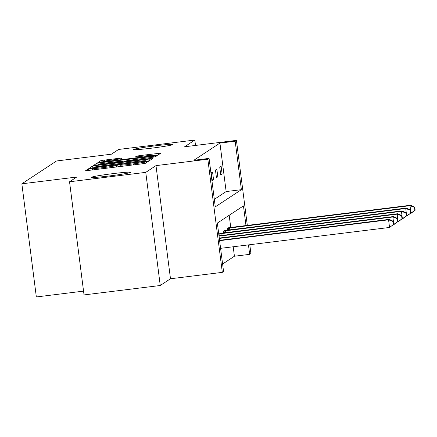 <?xml version="1.0" encoding="UTF-8"?>
<svg xmlns="http://www.w3.org/2000/svg" width="437" height="437" viewBox="0 0 437 437"><rect width="100%" height="100%" fill="white"/><g stroke="black" fill="none" stroke-linecap="round" stroke-linejoin="round"><path stroke-width="0.66" d="M151.519 148.176A19.752 0.929 -7.3 0 0 172.866 144.505A19.752 0.929 -7.3 0 0 155.037 145.86A19.752 0.929 -7.3 0 0 133.684 149.525A19.752 0.929 -7.3 0 0 151.519 148.176M109.326 175.964A19.752 0.929 -7.3 0 0 130.679 172.293A19.752 0.929 -7.3 0 0 112.85 173.642A19.752 0.929 -7.3 0 0 91.497 177.313A19.752 0.929 -7.3 0 0 109.326 175.964M90.803 168.376L88.52 168.758L85.652 170.648L88.372 170.452L142.243 163.804L145.505 163.252L148.383 161.357L143.811 162.127A9.696 0.459 -7.3 0 1 133.372 163.88L128.882 164.432A9.696 0.459 -7.3 0 1 120.131 165.099A9.696 0.459 -7.3 0 1 120.17 165.049L120.552 164.793L118.635 164.935L115.98 165.563A9.696 0.459 -7.3 0 1 105.541 167.316L101.051 167.868A9.696 0.459 -7.3 0 1 92.3 168.535A9.696 0.459 -7.3 0 1 92.338 168.485L92.715 168.229L90.803 168.376M160.253 285.498L84.035 294.915L69.538 181.77L145.761 172.358L160.253 285.498L170.485 278.762L222.318 272.36L207.826 159.221L209.077 158.396L215.283 206.865L241.382 189.674L235.177 141.206L236.428 140.381L247.32 225.41M195.514 145.434L194.826 140.048L184.594 146.783L236.428 140.381M69.538 181.77L76.732 177.034L21.85 183.813L56.531 160.974L111.413 154.195L118.602 149.459L194.826 140.048M122.098 157.932L100.996 160.537L97.801 162.651L100.537 162.444L157.664 155.244L160.865 153.13L139.873 155.594L136.612 156.14L135.235 157.052L147.023 155.73A8.101 0.382 -7.3 0 1 154.337 155.173A8.101 0.382 -7.3 0 1 145.581 156.681L110.113 161.062A8.101 0.382 -7.3 0 1 102.799 161.614A8.101 0.382 -7.3 0 1 111.561 160.106L120.732 158.833L122.098 157.932M170.485 278.762L155.993 165.623L145.761 172.358M155.993 165.623L207.826 159.221M214.321 199.343L226.142 191.559L219.931 143.09L193.831 160.281L209.077 158.396M219.931 143.09L235.177 141.206M95.867 165.519L92.6 166.065L89.405 168.179L92.141 167.972L146.007 161.324L149.274 160.772L152.469 158.658L95.867 165.519L96.02 166.748M93.616 165.399L96.801 163.301L100.062 162.755L156.665 155.894L155.293 156.812L152.027 157.358L126.921 160.603L126.003 161.215L128.735 161.007L151.104 158.445L93.616 165.426M21.85 183.813L36.342 296.952L83.549 291.124M224.7 230.49L223.302 231.228L223.525 232.943M222.608 264.014L234.423 256.229L233.211 246.768M230.741 227.458L229.179 215.288M220.412 233.314L219.013 234.052L219.232 235.767M228.988 227.661L227.595 228.398L227.814 230.119M245.982 225.579L243.458 205.882L217.358 223.072L223.569 271.535L222.318 272.36M249.795 244.72L250.92 253.526L249.669 254.35L248.456 244.884M234.423 256.229L249.669 254.35M226.142 191.559L241.382 189.674M222.116 173.981L220.74 174.887L219.762 167.24L221.133 166.339L222.116 173.981L220.647 174.161M217.823 176.805L216.446 177.712L215.468 170.069L216.845 169.163L217.823 176.805L216.353 176.99M213.535 179.634L212.158 180.536L211.18 172.894L212.551 171.987L213.535 179.634L212.065 179.815M93.906 167.453L143.096 161.477L145.772 160.838A9.696 0.459 -7.3 0 0 145.811 160.789A9.696 0.459 -7.3 0 0 137.06 161.45L104.738 165.443A9.696 0.459 -7.3 0 0 94.294 167.196L93.933 167.753M107.513 162.854A8.101 0.382 -7.3 0 0 98.751 164.361A8.101 0.382 -7.3 0 0 106.065 163.804L121.825 161.717L122.742 161.106L120.006 161.313L107.513 162.854M393.699 224.361L393.305 221.302L393.032 221.483L393.426 224.542L393.699 224.361L389.547 227.458L388.569 219.816L389.258 219.363L219.571 240.317M220.598 248.325L389.547 227.458L393.426 224.542M219.614 240.678L388.569 219.816L393.032 221.483M389.258 219.363L393.305 221.302M397.987 221.532L397.599 218.478L397.32 218.658L397.714 221.717L397.987 221.532L393.835 224.634L392.858 216.987L393.546 216.539L219.281 238.056M393.245 224.705L397.714 221.717M219.325 238.422L392.858 216.987L397.32 218.658M393.546 216.539L397.599 218.478M402.28 218.708L401.887 215.649L401.614 215.834L402.002 218.888L402.28 218.708L398.129 221.81L397.151 214.163L397.834 213.709L218.992 235.8M397.533 221.881L402.002 218.888M219.035 236.16L397.151 214.163L401.614 215.834M397.834 213.709L401.887 215.649M406.568 215.883L406.175 212.824L405.902 213.005L406.295 216.064L406.568 215.883L402.417 218.981L401.439 211.339L402.127 210.885L220.079 233.347M401.822 219.057L406.295 216.064M219.319 233.85L401.439 211.339L405.902 213.005M402.127 210.885L406.175 212.824M410.862 213.059L410.469 210L410.196 210.181L410.583 213.24L410.862 213.059L406.71 216.157L405.727 208.515L406.415 208.061L224.372 230.523M406.115 216.233L410.583 213.24M223.613 231.02L405.727 208.515L410.196 210.181M406.415 208.061L410.469 210M415.15 210.23L414.757 207.176L414.484 207.357L414.877 210.416L415.15 210.23L410.998 213.332L410.021 205.685L410.709 205.232L228.66 227.699M410.403 213.403L414.877 210.416M227.901 228.196L410.021 205.685L414.484 207.357M410.709 205.232L414.757 207.176M88.733 170.408L88.52 168.758M144.39 163.498L144.183 161.881M116.564 166.972L116.351 165.323M101.176 168.873L101.051 167.868M105.667 168.316L105.541 167.316M116.166 167.021L115.98 165.563M129.013 165.437L128.882 164.432M133.498 164.88L133.372 163.88M143.997 163.558L143.811 162.127M149.924 160.346L149.733 158.866M92.835 167.89L92.6 166.065M93.944 167.753L93.906 167.469M145.417 161.395L145.379 161.095M145.832 161.34L145.772 160.838M97.03 165.126L96.801 163.301M100.215 163.951L100.062 162.755M154.053 157.069L153.933 156.102M121.868 162.056L121.825 161.717M122.835 161.936L122.731 161.122L122.846 161.936M136.721 156.987L136.612 156.14M140.004 156.593L139.873 155.594M158.32 154.818L158.128 153.338M101.231 162.356L100.996 160.537M104.41 161.177L104.263 159.991M119.498 159.095L119.372 158.123M220.024 235.669L219.784 233.784M221.188 235.527L220.942 233.631M224.318 232.845L224.077 230.955M225.476 232.703L225.235 230.802M228.606 230.02L228.365 228.13M229.764 229.873L229.523 227.977M92.48 169.949L92.3 168.535M120.312 166.508L120.131 165.099M145.882 161.335L145.811 160.789M126.042 161.543L126.003 161.215M98.822 164.902L98.751 164.361M102.87 162.154L102.799 161.614M154.419 155.791L154.337 155.173"/></g></svg>
